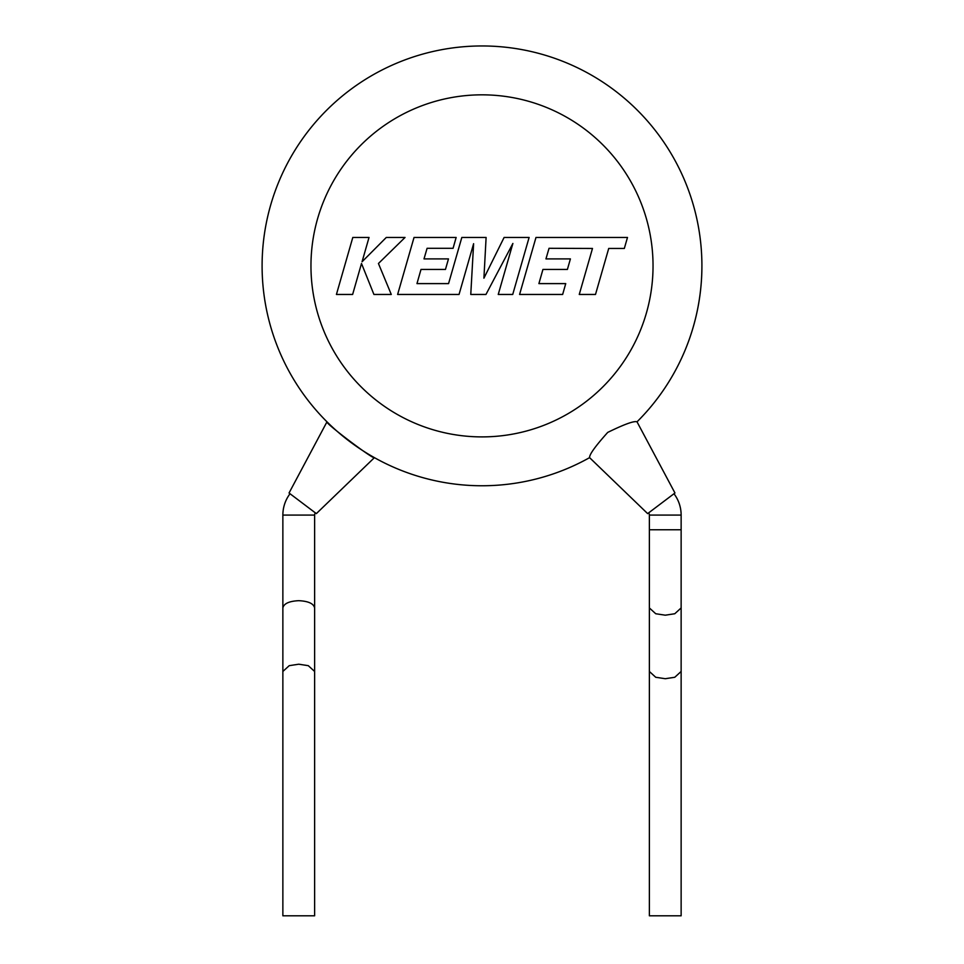 <?xml version="1.0" encoding="UTF-8"?>
<svg xmlns="http://www.w3.org/2000/svg" width="964" height="964" viewBox="0 0 964 964"><rect width="100%" height="100%" fill="white"/><g stroke="black" fill="none" stroke-linecap="round" stroke-linejoin="round"><path stroke-width="1.45" d="M673.981 493.737A35.427 35.427 0 0 1 681.138 515.089L681.138 607.935L674.776 613.743L665.256 615.189L655.725 613.743L649.375 607.935L649.375 671.462L655.725 677.27L665.256 678.716L674.776 677.27L681.138 671.462L681.138 915.8L649.375 915.8L649.375 671.462M649.375 607.935L649.375 529.754L681.138 529.754L649.375 529.754L649.375 515.089A3.663 3.663 0 0 0 648.627 512.884M549.034 248.302L592.486 248.459L579.256 294.454L595.499 294.454L608.718 248.459L624.323 248.459L627.492 237.445L535.984 237.445L519.584 294.454L562.651 294.454L565.735 283.609L538.9 283.609L542.937 269.438L567.398 269.438L570.411 258.906L545.949 258.906L549.034 248.302M529.116 237.445L504.112 237.445L483.916 278.174L486.109 237.445L461.828 237.445L448.561 283.609L416.966 283.609L421.003 269.438L445.464 269.438L448.477 258.906L424.003 258.906L427.088 248.302L453.068 248.302L456.153 237.445L414.038 237.445L397.626 294.454L459.045 294.454L473.613 243.699L470.769 294.454L485.964 294.454L512.884 243.458L498.243 294.454L512.728 294.454L529.116 237.445M352.8 237.445L336.424 294.454L352.631 294.454L361.5 263.497L373.924 294.454L391.276 294.454L378.442 263.497L405.049 237.445L386.299 237.445L362.066 261.762L369.031 237.445L352.8 237.445M290.019 493.737A35.427 35.427 0 0 0 282.862 515.089L282.862 671.462L289.224 665.666L298.744 664.208L308.275 665.666L314.626 671.462L314.626 915.8L282.862 915.8L282.862 671.462M315.373 512.884A3.663 3.663 0 0 0 314.626 515.089L314.626 607.935C313.625 603.56 308.323 601.15 298.744 600.68C289.164 601.15 283.874 603.56 282.862 607.935M262.1 265.859A219.9 219.9 0 0 0 589.582 457.647C589.245 454.671 595.294 446.26 607.706 432.414C624.503 424.196 634.276 420.678 637.023 421.834L674.957 493.002L647.651 513.619L589.582 457.647A219.9 219.9 0 0 1 262.1 265.859A219.9 219.9 0 0 1 482 45.959A219.9 219.9 0 0 1 637.023 421.834A219.9 219.9 0 0 0 701.9 265.859A219.9 219.9 0 0 1 637.023 421.834A219.9 219.9 0 0 0 701.9 265.859M289.043 493.002L326.977 421.834C324.41 422.642 374.369 460.37 374.418 457.647L316.349 513.619L289.043 493.002M314.626 515.089L282.862 515.089M681.138 515.089L649.375 515.089M653.038 265.859A171.038 171.038 0 0 0 482 94.834A171.038 171.038 0 0 0 310.962 265.859A171.038 171.038 0 0 0 482 436.897A171.038 171.038 0 0 0 653.038 265.859M681.138 607.935L681.138 671.462M314.626 607.935L314.626 671.462"/></g></svg>
